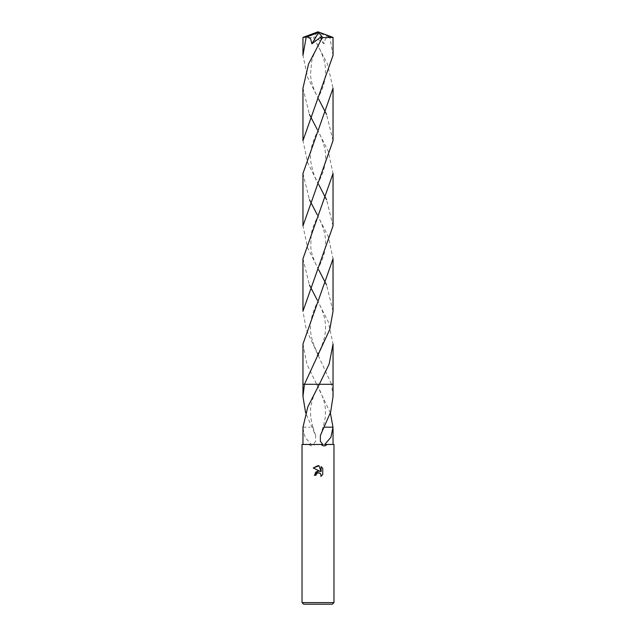 <?xml version="1.0" encoding="UTF-8"?>
<svg xmlns="http://www.w3.org/2000/svg" width="636" height="636" viewBox="0 0 636 636"><rect width="100%" height="100%" fill="white"/><g stroke="black" fill="none" stroke-linecap="round" stroke-linejoin="round"><path stroke-width="0.48" stroke-dasharray="3.18 2.39" d="M332.374 604.2L303.626 604.2M333.972 602.602L302.028 602.602M333.041 396.474L331.555 384.295L316.672 384.295L330.37 412.899M324.376 427.177L333.01 427.177M324.773 444.461L322.826 444.461M302.959 344.06L306.902 364.182L316.664 384.295L333.041 384.295L331.555 384.295L306.234 329.456L302.959 311.187M333.972 444.461L313.174 444.461L315.623 441.289L315.623 435.533L305.63 412.899M316.171 474.345L317.61 472.898M322.746 474.583L322.746 468.279M315.456 472.389L314.327 475.283L316.005 475.283M317.897 471.101L317.396 471.204M313.254 467.985L320.035 471.332M319.097 472.771L321.077 474.853M321.101 466.617L321.101 471.721L319.034 465.759M316.664 384.295L319.336 384.295M302.959 428.394L305.081 437.258L311.227 444.461L302.028 444.461M309.009 444.461C310.932 446.353 312.872 446.353 314.828 444.461M311.227 444.461L313.174 444.461M303.006 427.177L310.169 427.177L303.006 427.177M302.959 37.413L313.262 37.572L314.915 39.965L327.453 64.029L333.041 88.221M333.041 140.628L326.562 114.424M318.779 99.391L307.633 77.361L302.959 55.356M302.959 173.501L309.438 199.704M317.197 214.69L328.343 236.719L333.041 258.78M333.041 311.187L326.562 284.984M318.779 269.958L307.641 247.921L302.959 225.907M333.041 55.356L329.83 37.278L328.876 36.888L325.386 38.788L324.114 43.812L314.772 36.737L314.915 39.965M328.876 36.888L318.342 32.73L318 31.8L331.332 37.278L329.83 37.278M331.332 37.278L333.026 37.397M302.959 88.221L309.438 114.424M317.149 129.331L328.335 151.416L333.041 173.501M333.041 225.907L326.562 199.704M318.835 184.782L307.665 162.713L302.959 140.628M333.041 384.295L331.555 384.295M302.959 258.78L309.438 284.984M317.205 299.985L328.367 322.047L333.041 344.06M318.342 32.73L317.364 32.579L324.114 43.812M318.35 32.77L318 31.8M317.364 32.579L313.262 37.572M320.377 435.533L323.048 427.177M317.062 385.003C324.4 398.367 325.298 406.38 325.481 410.419L325.33 417.288L323.168 427.193M312.833 427.193L310.67 417.288L310.519 410.419C310.527 407.716 311.266 403.852 312.753 398.836C313.373 396.284 315.432 391.673 318.938 385.003M312.952 427.177L315.623 435.533M317.118 43.987C319.693 48.304 325.075 59.864 325.394 68.076C325.894 76.256 325.274 84.739 317.102 99.614M318.898 184.893C315.106 179.4 312.324 171.124 310.551 160.057C310.288 154.429 310.789 149.508 312.069 145.302C314.613 136.843 316.497 133.822 318.882 129.267M317.118 214.547C326.84 232.808 329.869 247.682 317.11 270.165M318.89 355.445C313.143 345.269 310.328 335.895 310.447 327.309C310.32 318.437 314.47 307.26 318.882 299.826M318.898 99.614C315.599 93.786 310.837 83.57 310.511 74.189L311.72 61.382C312.34 57.709 314.733 51.913 318.882 43.987M317.118 129.267C320.592 134.792 325.537 147.496 325.481 154.492C325.847 158.698 325.29 163.603 323.827 169.216C323.048 172.674 320.806 177.897 317.102 184.893M318.89 270.165C316.283 265.538 311.934 256.888 310.773 247.619L311.171 234.533C312.085 228.189 316.482 218.569 318.882 214.547M317.118 299.826C328.152 319.805 328.621 334.6 317.11 355.445"/><path stroke-width="0.95" d="M302.028 602.602L303.626 604.2L332.374 604.2L333.972 602.602L302.028 602.602L302.028 444.461L322.826 444.461L320.377 441.289L320.377 435.533L330.648 412.009L333.041 396.474L333.041 384.295L319.328 384.295L307.808 406.905L302.99 427.177L302.959 444.461M330.37 412.899L332.994 427.177M324.225 427.177L333.01 427.177L330.919 437.258L324.773 444.461L333.972 444.461L333.972 602.602M318 472.779L316.275 474.122L316.005 475.283L314.327 475.283L318 471.085L320.035 471.332L313.254 467.985L318 465.647L319.034 465.759L321.101 471.721L321.101 466.617L322.746 468.279L322.746 474.583L320.838 476.412L321.108 475.267L320.361 473.462L318 472.779L319.097 472.771M326.991 444.461C325.068 446.353 323.128 446.353 321.172 444.461M316.005 475.283L316.171 474.345M321.077 474.853L320.838 476.412L322.746 474.583M320.035 471.332L317.897 471.101M317.396 471.204L315.456 472.389M322.746 468.279L321.101 466.617M319.034 465.759L313.254 467.985M305.63 412.899L302.959 396.474L304.445 384.295L333.041 384.295L333.041 344.06L329.122 364.102L319.336 384.295L333.041 384.295M302.959 396.474L302.959 384.295L304.445 384.295L329.766 329.456L333.041 311.187L333.041 258.78L302.959 344.06L302.959 384.295L304.445 384.295M306.17 37.278L302.959 55.356L302.959 37.413L307.124 36.888L310.614 38.788L311.886 43.812L321.228 36.737L321.085 39.965L308.524 64.085L302.959 88.221L302.959 140.628L333.041 55.356L333.041 37.413L322.738 37.572L321.085 39.965M333.041 88.221L333.041 140.628L302.959 225.907L302.959 173.501L333.041 88.221M326.562 114.424L318.779 99.391M309.438 199.704L317.197 214.69M326.562 284.984L318.779 269.958M309.438 114.424L317.149 129.331M333.041 173.501L333.041 225.907L302.959 311.187L302.959 258.78L333.041 173.501M326.562 199.704L318.835 184.782M309.438 284.984L317.205 299.985M307.124 36.888L317.658 32.73L318 31.8L304.668 37.278M317.658 32.73L318.636 32.579L311.886 43.812M317.65 32.77L318 31.8L302.975 37.397M318.636 32.579L322.738 37.572M333.041 428.394L333.041 444.461M318.708 385.424L318.938 385.003M333.041 37.413L318 31.8"/></g></svg>
